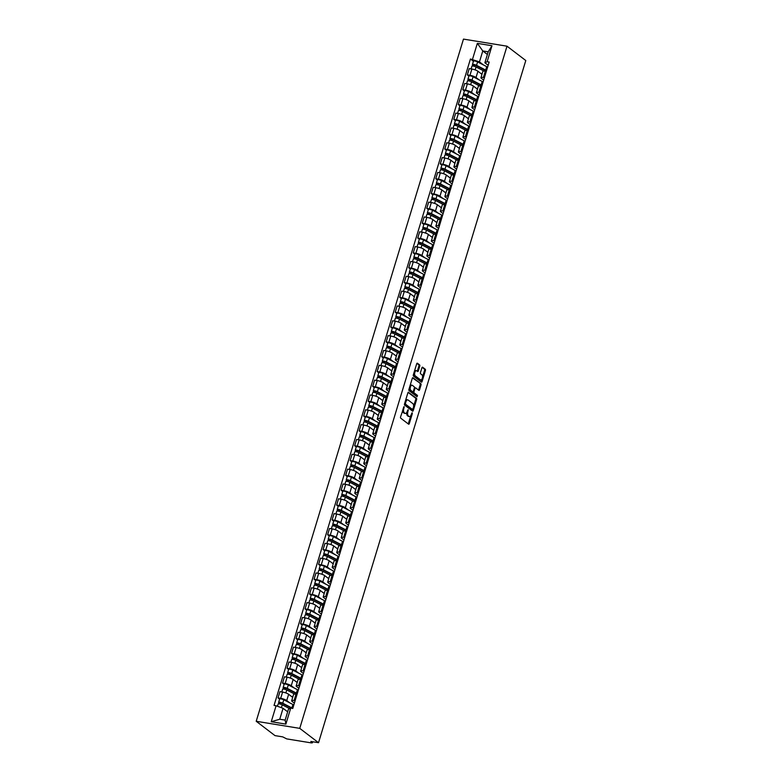 <?xml version="1.0" encoding="UTF-8"?>
<svg xmlns="http://www.w3.org/2000/svg" width="782" height="782" viewBox="0 0 782 782"><rect width="100%" height="100%" fill="white"/><g stroke="black" fill="none" stroke-linecap="round" stroke-linejoin="round"><path stroke-width="1.17" d="M404.079 406.562L400.57 416.894A0.997 0.499 99.2 0 0 400.716 418.165L408.585 424.167A0.997 0.499 99.2 0 0 408.703 424.225A0.997 0.499 99.2 0 0 409.309 423.57L412.319 413.649L412.124 412.72L411.312 414.47A3.206 1.603 99.2 0 1 409.406 416.562A3.206 1.603 99.2 0 1 409.006 416.386L408.351 415.887A3.206 1.603 99.2 0 1 407.862 411.831L408.145 409.66L407.256 411.361A3.206 1.603 99.2 0 1 405.34 413.453A3.206 1.603 99.2 0 1 404.949 413.287L404.294 412.779A3.206 1.603 99.2 0 1 403.795 408.732L404.079 406.562M419.768 366.181A0.997 0.499 99.2 0 0 419.611 364.92L417.412 363.229A0.997 0.499 99.2 0 0 417.285 363.18A0.997 0.499 99.2 0 0 416.689 363.835L413.336 374.842A0.997 0.499 99.2 0 0 413.492 376.113L421.361 382.115A0.997 0.499 99.2 0 0 421.478 382.173A0.997 0.499 99.2 0 0 422.075 381.518L425.428 370.502A0.997 0.499 99.2 0 0 425.271 369.241L422.603 367.198A0.997 0.499 99.2 0 0 422.485 367.149A0.997 0.499 99.2 0 0 421.889 367.804L420.452 372.515A0.997 0.499 99.2 0 0 420.608 373.786L421.928 374.793A2.678 1.339 99.2 0 1 422.427 377.843A2.678 1.339 99.2 0 1 420.745 379.935A2.678 1.339 99.2 0 1 420.413 379.788L415.232 375.829A2.678 1.339 99.2 0 1 414.734 372.779A2.678 1.339 99.2 0 1 416.425 370.697A2.678 1.339 99.2 0 1 416.747 370.834L417.617 371.499A0.997 0.499 99.2 0 0 417.735 371.548A0.997 0.499 99.2 0 0 418.331 370.903L419.768 366.181L418.898 366.044A0.997 0.499 99.2 0 0 418.741 364.774L416.914 363.376M507.01 46.187L525.787 60.527L318.528 742.704L299.75 728.365L507.01 46.187L463.472 39.1L256.213 721.278L274.99 735.618L282.703 736.869L286.711 738.892L311.353 742.9L312.419 742.812L312.448 741.717M408.585 392.261A0.997 0.499 99.2 0 0 408.468 392.202A0.997 0.499 99.2 0 0 407.872 392.857L404.519 403.874A0.997 0.499 99.2 0 0 404.675 405.144L412.544 411.146A0.997 0.499 99.2 0 0 412.661 411.205A0.997 0.499 99.2 0 0 413.258 410.55L416.611 399.534A0.997 0.499 99.2 0 0 416.454 398.263L408.331 392.222M408.927 389.358L412.28 378.351A0.997 0.499 99.2 0 1 412.876 377.696A0.997 0.499 99.2 0 1 412.994 377.745L420.863 383.747A0.997 0.499 99.2 0 1 421.019 385.018L419.582 389.729A0.997 0.499 99.2 0 1 418.986 390.384A0.997 0.499 99.2 0 1 418.859 390.335L415.672 387.892A0.997 0.499 99.2 0 0 415.555 387.843A0.997 0.499 99.2 0 0 414.949 388.498L414.001 391.626A0.997 0.499 99.2 0 0 414.157 392.887L417.48 395.428L417.08 396.728L409.084 390.629A0.997 0.499 99.2 0 1 408.927 389.358M318.528 742.704L310.825 741.453L312.204 742.499M299.75 728.365L256.213 721.278M294.384 703.155L292.136 701.444A4.692 1.046 16.9 0 1 291.657 700.731A4.692 1.046 16.9 0 1 294.091 700.525L295.127 700.701M292.673 697.368L288.646 694.289A4.692 1.046 -163.1 0 0 282.595 692.07L280.679 698.346A4.692 1.046 16.9 0 1 286.74 700.564L289.751 702.862M280.679 698.346L278.03 697.915L279.624 699.128M297.033 694.426L295.997 694.25A4.692 1.046 -163.1 0 0 293.563 694.455L291.657 700.731M282.595 692.07L279.936 691.64L278.03 697.915M298.89 688.326L296.642 686.606A4.692 1.046 16.9 0 1 296.163 685.892A4.692 1.046 16.9 0 1 298.597 685.697L299.633 685.863M284.13 684.299L282.537 683.077L285.195 683.507A4.692 1.046 16.9 0 1 291.246 685.726L294.257 688.023M301.539 679.587L300.503 679.421A4.692 1.046 -163.1 0 0 298.069 679.617L296.163 685.892M297.18 682.53L293.152 679.45A4.692 1.046 -163.1 0 0 287.102 677.232L284.443 676.801L282.537 683.077M303.396 673.488L301.148 671.767A4.692 1.046 16.9 0 1 300.669 671.064A4.692 1.046 16.9 0 1 303.103 670.858L304.139 671.034M288.636 669.46L287.043 668.248L289.702 668.678A4.692 1.046 16.9 0 1 295.752 670.897L298.763 673.194M306.045 664.749L305.009 664.583A4.692 1.046 -163.1 0 0 302.575 664.788L300.669 671.064M301.686 667.691L297.659 664.622A4.692 1.046 -163.1 0 0 291.608 662.403L288.949 661.973L287.043 668.248M307.903 658.649L305.654 656.939A4.692 1.046 16.9 0 1 305.175 656.225A4.692 1.046 16.9 0 1 307.609 656.03L308.646 656.196M293.142 654.622L291.549 653.41L294.208 653.84A4.692 1.046 16.9 0 1 300.259 656.059L303.269 658.356M310.562 649.92L309.525 649.754A4.692 1.046 -163.1 0 0 307.082 649.95L305.175 656.225M306.192 652.862L302.165 649.783A4.692 1.046 -163.1 0 0 296.114 647.564L293.455 647.134L291.549 653.41M312.409 643.821L310.161 642.1A4.692 1.046 16.9 0 1 309.682 641.396A4.692 1.046 16.9 0 1 312.126 641.191L313.162 641.357M297.649 639.793L296.055 638.581L298.714 639.011A4.692 1.046 16.9 0 1 304.765 641.22L307.776 643.527M315.068 635.082L314.032 634.916A4.692 1.046 -163.1 0 0 311.588 635.121L309.682 641.396M310.698 638.024L306.671 634.945A4.692 1.046 -163.1 0 0 300.62 632.736L297.962 632.306L296.055 638.581M316.915 628.982L314.667 627.272A4.692 1.046 16.9 0 1 314.188 626.558A4.692 1.046 16.9 0 1 316.632 626.362L317.668 626.529M302.155 624.955L300.562 623.743L303.221 624.173A4.692 1.046 16.9 0 1 309.271 626.392L312.282 628.689M319.574 620.253L318.538 620.087A4.692 1.046 -163.1 0 0 316.094 620.282L314.188 626.558M315.214 623.195L311.177 620.116A4.692 1.046 -163.1 0 0 305.127 617.897L302.468 617.467L300.562 623.743M321.422 614.153L319.173 612.433A4.692 1.046 16.9 0 1 318.694 611.729A4.692 1.046 16.9 0 1 321.138 611.524L322.174 611.69M306.661 610.126L305.068 608.914L307.727 609.344A4.692 1.046 16.9 0 1 313.778 611.553L316.788 613.86M324.08 605.415L323.044 605.248A4.692 1.046 -163.1 0 0 320.6 605.444L318.694 611.729M319.721 608.357L315.684 605.278A4.692 1.046 -163.1 0 0 309.633 603.069L306.974 602.629L305.068 608.914M325.928 599.315L323.68 597.604A4.692 1.046 16.9 0 1 323.201 596.891A4.692 1.046 16.9 0 1 325.644 596.695L326.68 596.862M311.168 595.288L309.574 594.076L312.233 594.506A4.692 1.046 16.9 0 1 318.284 596.725L321.294 599.022M328.587 590.586L327.55 590.41A4.692 1.046 -163.1 0 0 325.107 590.615L323.201 596.891M324.227 593.528L320.19 590.449A4.692 1.046 -163.1 0 0 314.139 588.23L311.48 587.8L309.574 594.076M330.434 584.486L328.196 582.766A4.692 1.046 16.9 0 1 327.707 582.052A4.692 1.046 16.9 0 1 330.151 581.857L331.187 582.023M315.674 580.459L314.081 579.237L316.739 579.677A4.692 1.046 16.9 0 1 322.79 581.886L325.801 584.193M333.093 575.748L332.057 575.581A4.692 1.046 -163.1 0 0 329.613 575.777L327.707 582.052M328.733 578.69L324.696 575.611A4.692 1.046 -163.1 0 0 318.645 573.402L315.987 572.962L314.081 579.237M334.94 569.648L332.702 567.937A4.692 1.046 16.9 0 1 332.213 567.224A4.692 1.046 16.9 0 1 334.657 567.018L335.693 567.194M320.18 565.621L318.587 564.409L321.246 564.839A4.692 1.046 16.9 0 1 327.296 567.058L330.317 569.355M337.599 560.919L336.563 560.743A4.692 1.046 -163.1 0 0 334.119 560.948L332.213 567.224M333.24 563.861L329.202 560.782A4.692 1.046 -163.1 0 0 323.152 558.563L320.493 558.133L318.587 564.409M339.456 554.819L337.208 553.099A4.692 1.046 16.9 0 1 336.719 552.385A4.692 1.046 16.9 0 1 339.163 552.19L340.199 552.356M324.686 550.792L323.093 549.57L325.752 550.01A4.692 1.046 16.9 0 1 331.803 552.219L334.823 554.526M342.105 546.08L341.069 545.914A4.692 1.046 -163.1 0 0 338.626 546.11L336.719 552.385M337.746 549.023L333.709 545.944A4.692 1.046 -163.1 0 0 327.658 543.734L325.009 543.294L323.093 549.57M343.963 539.981L341.714 538.27A4.692 1.046 16.9 0 1 341.226 537.557A4.692 1.046 16.9 0 1 343.669 537.351L344.706 537.527M329.193 535.953L327.609 534.741L330.258 535.171A4.692 1.046 16.9 0 1 336.309 537.39L339.329 539.688M346.612 531.252L345.576 531.076A4.692 1.046 -163.1 0 0 343.132 531.281L341.226 537.557M342.252 534.184L338.225 531.115A4.692 1.046 -163.1 0 0 332.164 528.896L329.515 528.466L327.609 534.741M348.469 525.142L346.221 523.432A4.692 1.046 16.9 0 1 345.732 522.718A4.692 1.046 16.9 0 1 348.176 522.523L349.212 522.689M333.699 521.115L332.115 519.903L334.764 520.333A4.692 1.046 16.9 0 1 340.825 522.552L343.836 524.849M351.118 516.413L350.082 516.247A4.692 1.046 -163.1 0 0 347.638 516.443L345.732 522.718M346.758 519.356L342.731 516.276A4.692 1.046 -163.1 0 0 336.671 514.057L334.022 513.627L332.115 519.903M352.975 510.314L350.727 508.593A4.692 1.046 16.9 0 1 350.238 507.889A4.692 1.046 16.9 0 1 352.682 507.684L353.718 507.85M338.205 506.286L336.622 505.074L339.271 505.504A4.692 1.046 16.9 0 1 345.331 507.723L348.342 510.02M355.624 501.575L354.588 501.409A4.692 1.046 -163.1 0 0 352.154 501.614L350.238 507.889M351.265 504.517L347.237 501.448A4.692 1.046 -163.1 0 0 341.177 499.229L338.528 498.799L336.622 505.074M357.482 495.475L355.233 493.765A4.692 1.046 16.9 0 1 354.754 493.051A4.692 1.046 16.9 0 1 357.188 492.856L358.224 493.022M342.712 491.448L341.128 490.236L343.777 490.666A4.692 1.046 16.9 0 1 349.837 492.885L352.848 495.182M360.131 486.746L359.094 486.58A4.692 1.046 -163.1 0 0 356.66 486.775L354.754 493.051M355.771 489.688L351.744 486.609A4.692 1.046 -163.1 0 0 345.683 484.39L343.034 483.96L341.128 490.236M361.988 480.647L359.74 478.926A4.692 1.046 16.9 0 1 359.261 478.222A4.692 1.046 16.9 0 1 361.695 478.017L362.731 478.183M347.228 476.619L345.634 475.407L348.283 475.837A4.692 1.046 16.9 0 1 354.344 478.046L357.354 480.353M364.637 471.908L363.601 471.742A4.692 1.046 -163.1 0 0 361.167 471.947L359.261 478.222M360.277 474.85L356.25 471.771A4.692 1.046 -163.1 0 0 350.199 469.562L347.54 469.132L345.634 475.407M366.494 465.808L364.246 464.097A4.692 1.046 16.9 0 1 363.767 463.384A4.692 1.046 16.9 0 1 366.201 463.188L367.237 463.355M351.734 461.781L350.14 460.569L352.799 460.999A4.692 1.046 16.9 0 1 358.85 463.218L361.861 465.515M369.143 457.079L368.107 456.913A4.692 1.046 -163.1 0 0 365.673 457.108L363.767 463.384M364.783 460.021L360.756 456.942A4.692 1.046 -163.1 0 0 354.705 454.723L352.047 454.293L350.14 460.569M371 450.979L368.752 449.259A4.692 1.046 16.9 0 1 368.273 448.545A4.692 1.046 16.9 0 1 370.707 448.35L371.743 448.516M356.24 446.952L354.647 445.73L357.306 446.17A4.692 1.046 16.9 0 1 363.356 448.379L366.367 450.686M373.649 442.241L372.613 442.074A4.692 1.046 -163.1 0 0 370.179 442.27L368.273 448.545M369.29 445.183L365.262 442.104A4.692 1.046 -163.1 0 0 359.212 439.895L356.553 439.455L354.647 445.73M375.507 436.141L373.258 434.43A4.692 1.046 16.9 0 1 372.779 433.717A4.692 1.046 16.9 0 1 375.213 433.511L376.25 433.687M360.746 432.114L359.153 430.902L361.812 431.332A4.692 1.046 16.9 0 1 367.863 433.551L370.873 435.848M378.165 427.412L377.129 427.236A4.692 1.046 -163.1 0 0 374.686 427.441L372.779 433.717M373.796 430.354L369.769 427.275A4.692 1.046 -163.1 0 0 363.718 425.056L361.059 424.626L359.153 430.902M380.013 421.312L377.765 419.592A4.692 1.046 16.9 0 1 377.286 418.878A4.692 1.046 16.9 0 1 379.729 418.683L380.766 418.849M365.253 417.285L363.659 416.063L366.318 416.503A4.692 1.046 16.9 0 1 372.369 418.712L375.38 421.019M382.672 412.573L381.636 412.407A4.692 1.046 -163.1 0 0 379.192 412.603L377.286 418.878M378.302 415.516L374.275 412.437A4.692 1.046 -163.1 0 0 368.224 410.227L365.565 409.788L363.659 416.063M384.519 406.474L382.271 404.763A4.692 1.046 16.9 0 1 381.792 404.05A4.692 1.046 16.9 0 1 384.236 403.844L385.272 404.02M369.759 402.447L368.166 401.234L370.824 401.665A4.692 1.046 16.9 0 1 376.875 403.883L379.886 406.181M387.178 397.745L386.142 397.569A4.692 1.046 -163.1 0 0 383.698 397.774L381.792 404.05M382.818 400.687L378.781 397.608A4.692 1.046 -163.1 0 0 372.731 395.389L370.072 394.959L368.166 401.234M389.025 391.645L386.777 389.925A4.692 1.046 16.9 0 1 386.298 389.211A4.692 1.046 16.9 0 1 388.742 389.016L389.778 389.182M374.265 387.618L372.672 386.396L375.331 386.836A4.692 1.046 16.9 0 1 381.381 389.045L384.392 391.352M391.684 382.906L390.648 382.74A4.692 1.046 -163.1 0 0 388.204 382.936L386.298 389.211M387.325 385.849L383.288 382.769A4.692 1.046 -163.1 0 0 377.237 380.551L374.578 380.12L372.672 386.396M393.532 376.807L391.283 375.096A4.692 1.046 16.9 0 1 390.805 374.382A4.692 1.046 16.9 0 1 393.248 374.177L394.284 374.353M378.771 372.779L377.178 371.567L379.837 371.997A4.692 1.046 16.9 0 1 385.888 374.216L388.898 376.513M396.191 368.078L395.154 367.902A4.692 1.046 -163.1 0 0 392.711 368.107L390.805 374.382M391.831 371.01L387.794 367.941A4.692 1.046 -163.1 0 0 381.743 365.722L379.084 365.292L377.178 371.567M398.038 361.968L395.8 360.258A4.692 1.046 16.9 0 1 395.311 359.544A4.692 1.046 16.9 0 1 397.755 359.349L398.791 359.515M383.278 357.941L381.684 356.729L384.343 357.159A4.692 1.046 16.9 0 1 390.394 359.378L393.405 361.675M400.697 353.239L399.661 353.073A4.692 1.046 -163.1 0 0 397.217 353.269L395.311 359.544M396.337 356.181L392.3 353.102A4.692 1.046 -163.1 0 0 386.249 350.883L383.591 350.453L381.684 356.729M402.544 347.14L400.306 345.419A4.692 1.046 16.9 0 1 399.817 344.715A4.692 1.046 16.9 0 1 402.261 344.51L403.297 344.676M387.784 343.112L386.191 341.9L388.85 342.33A4.692 1.046 16.9 0 1 394.9 344.549L397.921 346.846M405.203 338.401L404.167 338.235A4.692 1.046 -163.1 0 0 401.723 338.44L399.817 344.715M400.843 341.343L396.806 338.264A4.692 1.046 -163.1 0 0 390.756 336.055L388.097 335.625L386.191 341.9M407.051 332.301L404.812 330.591A4.692 1.046 16.9 0 1 404.323 329.877A4.692 1.046 16.9 0 1 406.767 329.681L407.803 329.848M392.29 328.274L390.697 327.062L393.356 327.492A4.692 1.046 16.9 0 1 399.407 329.711L402.427 332.008M409.709 323.572L408.673 323.406A4.692 1.046 -163.1 0 0 406.229 323.601L404.323 329.877M405.35 326.514L401.313 323.435A4.692 1.046 -163.1 0 0 395.262 321.216L392.613 320.786L390.697 327.062M411.567 317.472L409.318 315.752A4.692 1.046 16.9 0 1 408.83 315.048A4.692 1.046 16.9 0 1 411.273 314.843L412.31 315.009M396.797 313.445L395.213 312.233L397.862 312.663A4.692 1.046 16.9 0 1 403.913 314.872L406.933 317.179M414.216 308.734L413.179 308.567A4.692 1.046 -163.1 0 0 410.736 308.773L408.83 315.048M409.856 311.676L405.819 308.597A4.692 1.046 -163.1 0 0 399.768 306.388L397.119 305.958L395.213 312.233M416.073 302.634L413.825 300.923A4.692 1.046 16.9 0 1 413.336 300.21A4.692 1.046 16.9 0 1 415.78 300.014L416.816 300.18M401.303 298.607L399.719 297.395L402.368 297.825A4.692 1.046 16.9 0 1 408.419 300.044L411.44 302.341M418.722 293.905L417.686 293.739A4.692 1.046 -163.1 0 0 415.242 293.934L413.336 300.21M414.362 296.847L410.335 293.768A4.692 1.046 -163.1 0 0 404.274 291.549L401.625 291.119L399.719 297.395M420.579 287.805L418.331 286.085A4.692 1.046 16.9 0 1 417.842 285.371A4.692 1.046 16.9 0 1 420.286 285.176L421.322 285.342M405.809 283.778L404.226 282.556L406.875 282.996A4.692 1.046 16.9 0 1 412.935 285.205L415.946 287.512M423.228 279.066L422.192 278.9A4.692 1.046 -163.1 0 0 419.758 279.096L417.842 285.371M418.869 282.009L414.841 278.93A4.692 1.046 -163.1 0 0 408.781 276.72L406.132 276.281L404.226 282.556M425.085 272.967L422.837 271.256A4.692 1.046 16.9 0 1 422.358 270.543A4.692 1.046 16.9 0 1 424.792 270.337L425.828 270.513M410.315 268.94L408.732 267.727L411.381 268.158A4.692 1.046 16.9 0 1 417.441 270.377L420.452 272.674M427.734 264.238L426.698 264.062A4.692 1.046 -163.1 0 0 424.264 264.267L422.358 270.543M423.375 267.18L419.348 264.101A4.692 1.046 -163.1 0 0 413.287 261.882L410.638 261.452L408.732 267.727M429.592 258.138L427.343 256.418A4.692 1.046 16.9 0 1 426.864 255.704A4.692 1.046 16.9 0 1 429.298 255.509L430.335 255.675M414.831 254.111L413.238 252.889L415.887 253.329A4.692 1.046 16.9 0 1 421.948 255.538L424.958 257.845M432.241 249.399L431.205 249.233A4.692 1.046 -163.1 0 0 428.771 249.429L426.864 255.704M427.881 252.342L423.854 249.263A4.692 1.046 -163.1 0 0 417.803 247.053L415.144 246.613L413.238 252.889M434.098 243.3L431.85 241.589A4.692 1.046 16.9 0 1 431.371 240.876A4.692 1.046 16.9 0 1 433.805 240.67L434.841 240.846M419.338 239.272L417.744 238.06L420.403 238.49A4.692 1.046 16.9 0 1 426.454 240.709L429.465 243.007M436.747 234.571L435.711 234.395A4.692 1.046 -163.1 0 0 433.277 234.6L431.371 240.876M432.387 237.513L428.36 234.434A4.692 1.046 -163.1 0 0 422.309 232.215L419.651 231.785L417.744 238.06M438.604 228.471L436.356 226.751A4.692 1.046 16.9 0 1 435.877 226.037A4.692 1.046 16.9 0 1 438.311 225.842L439.347 226.008M423.844 224.444L422.251 223.222L424.909 223.662A4.692 1.046 16.9 0 1 430.96 225.871L433.971 228.168M441.253 219.732L440.217 219.566A4.692 1.046 -163.1 0 0 437.783 219.762L435.877 226.037M436.894 222.675L432.866 219.595A4.692 1.046 -163.1 0 0 426.816 217.376L424.157 216.946L422.251 223.222M443.111 213.633L440.862 211.922A4.692 1.046 16.9 0 1 440.383 211.208A4.692 1.046 16.9 0 1 442.817 211.003L443.853 211.179M428.35 209.605L426.757 208.393L429.416 208.823A4.692 1.046 16.9 0 1 435.466 211.042L438.477 213.339M445.76 204.904L444.733 204.728A4.692 1.046 -163.1 0 0 442.289 204.933L440.383 211.208M441.4 207.836L437.373 204.767A4.692 1.046 -163.1 0 0 431.322 202.548L428.663 202.118L426.757 208.393M447.617 198.794L445.369 197.084A4.692 1.046 16.9 0 1 444.89 196.37A4.692 1.046 16.9 0 1 447.333 196.174L448.36 196.341M432.857 194.767L431.263 193.555L433.922 193.985A4.692 1.046 16.9 0 1 439.973 196.204L442.983 198.501M450.276 190.065L449.239 189.899A4.692 1.046 -163.1 0 0 446.796 190.094L444.89 196.37M445.906 193.007L441.879 189.928A4.692 1.046 -163.1 0 0 435.828 187.709L433.169 187.279L431.263 193.555M452.123 183.965L449.875 182.245A4.692 1.046 16.9 0 1 449.396 181.541A4.692 1.046 16.9 0 1 451.84 181.336L452.876 181.502M437.363 179.938L435.77 178.726L438.428 179.156A4.692 1.046 16.9 0 1 444.479 181.375L447.49 183.672M454.782 175.227L453.746 175.06A4.692 1.046 -163.1 0 0 451.302 175.266L449.396 181.541M450.422 178.169L446.385 175.09A4.692 1.046 -163.1 0 0 440.334 172.881L437.676 172.451L435.77 178.726M456.629 169.127L454.381 167.416A4.692 1.046 16.9 0 1 453.902 166.703A4.692 1.046 16.9 0 1 456.346 166.507L457.382 166.674M441.869 165.1L440.276 163.888L442.935 164.318A4.692 1.046 16.9 0 1 448.985 166.537L451.996 168.834M459.288 160.398L458.252 160.232A4.692 1.046 -163.1 0 0 455.808 160.427L453.902 166.703M454.928 163.34L450.891 160.261A4.692 1.046 -163.1 0 0 444.841 158.042L442.182 157.612L440.276 163.888M461.136 154.298L458.887 152.578A4.692 1.046 16.9 0 1 458.408 151.874A4.692 1.046 16.9 0 1 460.852 151.669L461.888 151.835M446.375 150.271L444.782 149.059L447.441 149.489A4.692 1.046 16.9 0 1 453.492 151.698L456.502 154.005M463.794 145.56L462.758 145.393A4.692 1.046 -163.1 0 0 460.315 145.599L458.408 151.874M459.435 148.502L455.398 145.423A4.692 1.046 -163.1 0 0 449.347 143.214L446.688 142.783L444.782 149.059M465.642 139.46L463.403 137.749A4.692 1.046 16.9 0 1 462.915 137.036A4.692 1.046 16.9 0 1 465.358 136.84L466.395 137.006M450.882 135.433L449.288 134.221L451.947 134.651A4.692 1.046 16.9 0 1 457.998 136.87L461.009 139.167M468.301 130.731L467.265 130.565A4.692 1.046 -163.1 0 0 464.821 130.76L462.915 137.036M463.941 133.673L459.904 130.594A4.692 1.046 -163.1 0 0 453.853 128.375L451.194 127.945L449.288 134.221M470.148 124.631L467.91 122.911A4.692 1.046 16.9 0 1 467.421 122.197A4.692 1.046 16.9 0 1 469.865 122.002L470.901 122.168M455.388 120.604L453.795 119.382L456.453 119.822A4.692 1.046 16.9 0 1 462.504 122.031L465.525 124.338M472.807 115.892L471.771 115.726A4.692 1.046 -163.1 0 0 469.327 115.922L467.421 122.197M468.447 118.835L464.41 115.756A4.692 1.046 -163.1 0 0 458.36 113.546L455.701 113.107L453.795 119.382M474.654 109.793L472.416 108.082A4.692 1.046 16.9 0 1 471.927 107.369A4.692 1.046 16.9 0 1 474.371 107.163L475.407 107.339M459.894 105.766L458.301 104.553L460.96 104.984A4.692 1.046 16.9 0 1 467.01 107.202L470.031 109.5M477.313 101.064L476.277 100.888A4.692 1.046 -163.1 0 0 473.833 101.093L471.927 107.369M472.954 104.006L468.917 100.927A4.692 1.046 -163.1 0 0 462.866 98.708L460.207 98.278L458.301 104.553M479.171 94.964L476.922 93.244A4.692 1.046 16.9 0 1 476.433 92.53A4.692 1.046 16.9 0 1 478.877 92.335L479.913 92.501M464.4 90.937L462.807 89.715L465.466 90.155A4.692 1.046 16.9 0 1 471.517 92.364L474.537 94.671M481.82 86.225L480.783 86.059A4.692 1.046 -163.1 0 0 478.34 86.255L476.433 92.53M477.46 89.168L473.423 86.088A4.692 1.046 -163.1 0 0 467.372 83.879L464.723 83.439L462.807 89.715M483.677 80.126L481.429 78.415A4.692 1.046 16.9 0 1 480.94 77.701A4.692 1.046 16.9 0 1 483.384 77.496L484.42 77.672M468.907 76.098L467.323 74.886L469.972 75.316A4.692 1.046 16.9 0 1 476.023 77.535L479.043 79.832M486.326 71.397L485.29 71.221A4.692 1.046 -163.1 0 0 482.846 71.426L480.94 77.701M481.966 74.339L477.939 71.26A4.692 1.046 -163.1 0 0 471.878 69.041L469.229 68.611L467.323 74.886M287.668 711.816L283.064 708.306L279.751 719.235L285.147 720.114L288.47 709.186L290.718 708.13L292.771 708.463L489.17 62.042L487.118 61.71L484.869 62.765L488.183 51.827L482.787 50.947L479.464 61.886L483.55 64.994M290.718 708.13L285.87 724.112L271.237 721.727L276.095 705.755L283.064 708.306M479.464 61.886L470.441 58.992L274.052 705.423L276.095 705.755M472.494 59.334L477.343 43.352L491.976 45.737L487.118 61.71M487.391 54.457L482.787 50.947L477.343 43.352M488.183 65.297L484.869 62.765M473.413 61.27L470.441 58.992M285.87 724.112L285.147 720.114M271.237 721.727L279.751 719.235M488.183 51.827L491.976 45.737M402.681 409.944A3.206 1.603 99.2 0 0 403.424 412.642L404.294 412.779M405.34 413.453L404.47 413.316A3.206 1.603 99.2 0 1 404.079 413.14L403.424 412.642M406.826 412.378A3.206 1.603 99.2 0 0 407.481 415.741L408.351 415.887M409.406 416.562L408.536 416.415A3.206 1.603 99.2 0 1 408.136 416.239L407.481 415.741M408.204 423.883A0.997 0.499 99.2 0 0 408.429 423.424L410.804 415.623M413.619 406.337L415.731 399.387A0.997 0.499 99.2 0 0 415.584 398.126L408.096 392.408M412.163 410.863A0.997 0.499 99.2 0 0 412.388 410.403L412.671 409.485M405.447 403.317L405.555 404.206L412.456 409.475L413.375 407.696A3.206 1.603 99.2 0 0 412.876 403.649L408.165 400.042A3.206 1.603 99.2 0 0 407.764 399.866A3.206 1.603 99.2 0 0 405.858 401.958L405.447 403.317L404.724 403.199M404.538 403.805L405.555 404.206M411.762 409.357L404.685 404.059M407.764 399.866L406.894 399.729A3.206 1.603 99.2 0 0 405.496 400.658M412.505 377.892L420.863 383.747M418.487 390.042A0.997 0.499 99.2 0 0 418.712 389.592L420.149 384.881A0.997 0.499 99.2 0 0 419.993 383.61M415.418 387.852L414.802 387.755A0.997 0.499 99.2 0 0 414.685 387.696A0.997 0.499 99.2 0 0 414.392 387.804M413.082 391.704A0.997 0.499 99.2 0 0 413.287 392.75L417.48 395.428M416.62 396.386L416.611 395.281M412.368 385.37A2.678 1.339 99.2 0 0 412.036 385.223A2.678 1.339 99.2 0 0 410.345 387.305A2.678 1.339 99.2 0 0 410.843 390.365L412.671 391.753A0.997 0.499 99.2 0 0 412.798 391.811A0.997 0.499 99.2 0 0 413.395 391.156L414.343 388.028A0.997 0.499 99.2 0 0 414.186 386.758L412.368 385.37M411.488 385.223A2.678 1.339 99.2 0 0 411.166 385.086A2.678 1.339 99.2 0 0 409.993 385.868M409.357 387.96A2.678 1.339 99.2 0 0 409.973 390.218L410.843 390.365M412.055 391.655A0.997 0.499 99.2 0 1 411.918 391.665A0.997 0.499 99.2 0 1 411.801 391.616L409.973 390.218M417.236 371.215A0.997 0.499 99.2 0 0 417.461 370.756L418.898 366.044M415.877 370.697A2.678 1.339 99.2 0 0 415.555 370.551A2.678 1.339 99.2 0 0 414.431 371.255M413.737 373.542A2.678 1.339 99.2 0 0 414.362 375.692L415.232 375.829M420.745 379.935L419.866 379.788A2.678 1.339 99.2 0 1 419.543 379.641L414.362 375.692M422.554 376.934L424.558 370.365A0.997 0.499 99.2 0 0 424.401 369.094L422.114 367.345M420.98 381.831A0.997 0.499 99.2 0 0 421.205 381.372L421.86 379.231M291.686 708.287A4.79 1.075 -163.1 0 0 291.012 707.906L281.872 703.174L278.891 702.793A2.551 0.567 -163.1 0 1 278.627 702.402L279.663 698.981A2.551 0.567 -163.1 0 1 281.217 698.913A2.551 0.567 -163.1 0 1 283.778 699.773L292.927 704.504A6.119 1.369 -163.1 0 1 293.817 705.022M292.771 708.443A6.119 1.369 -163.1 0 0 291.882 707.925L282.742 703.194A2.551 0.567 -163.1 0 0 280.171 702.334A2.551 0.567 -163.1 0 0 278.627 702.402M279.721 703.956L280.103 702.705M289.643 708.639L282.253 704.817A2.551 0.567 -163.1 0 0 279.682 703.956A2.551 0.567 -163.1 0 0 278.128 704.025L277.454 706.254M287.727 711.61L286.701 711.082M278.568 703.849L278.891 702.793M296.935 694.406A4.79 1.075 -163.1 0 0 296.945 694.367A4.79 1.075 -163.1 0 0 295.518 693.067L286.378 688.336L283.397 687.955A2.551 0.567 -163.1 0 1 283.133 687.573L284.169 684.152A2.551 0.567 -163.1 0 1 285.723 684.074A2.551 0.567 -163.1 0 1 288.294 684.934L297.434 689.675A6.119 1.369 -163.1 0 1 298.323 690.183M297.287 693.614A6.119 1.369 -163.1 0 0 296.398 693.096L287.248 688.365A2.551 0.567 -163.1 0 0 284.677 687.505A2.551 0.567 -163.1 0 0 283.133 687.573M296.319 693.546L296.095 694.269M284.228 689.128L284.609 687.877M294.765 694.123L286.759 689.978A2.551 0.567 -163.1 0 0 284.189 689.118A2.551 0.567 -163.1 0 0 282.644 689.186L281.803 691.943M292.771 697.055L291.207 696.244M283.074 689.01L283.397 687.955M301.441 679.568A4.79 1.075 -163.1 0 0 301.451 679.529A4.79 1.075 -163.1 0 0 300.024 678.238L290.884 673.498L287.903 673.126A2.551 0.567 -163.1 0 1 287.639 672.735L288.675 669.314A2.551 0.567 -163.1 0 1 290.23 669.245A2.551 0.567 -163.1 0 1 292.8 670.106L301.94 674.837A6.119 1.369 -163.1 0 1 302.829 675.355M301.793 678.776A6.119 1.369 -163.1 0 0 300.904 678.258L291.754 673.527A2.551 0.567 -163.1 0 0 289.184 672.667A2.551 0.567 -163.1 0 0 287.639 672.735M300.826 678.708L300.611 679.431M288.734 674.289L289.115 673.038M299.271 679.294L291.266 675.149A2.551 0.567 -163.1 0 0 288.695 674.289A2.551 0.567 -163.1 0 0 287.15 674.358L286.31 677.104M297.277 682.217L295.713 681.405M287.58 674.182L287.903 673.126M305.948 664.739A4.79 1.075 -163.1 0 0 305.958 664.7A4.79 1.075 -163.1 0 0 304.53 663.4L295.391 658.669L292.409 658.288A2.551 0.567 -163.1 0 1 292.145 657.906L293.182 654.475A2.551 0.567 -163.1 0 1 294.736 654.407A2.551 0.567 -163.1 0 1 297.307 655.267L306.446 660.008A6.119 1.369 -163.1 0 1 307.336 660.516M306.3 663.938A6.119 1.369 -163.1 0 0 305.41 663.429L296.261 658.698A2.551 0.567 -163.1 0 0 293.69 657.838A2.551 0.567 -163.1 0 0 292.145 657.906M305.332 663.879L305.117 664.602M293.24 659.461L293.621 658.2M303.778 664.456L295.772 660.311A2.551 0.567 -163.1 0 0 293.201 659.451A2.551 0.567 -163.1 0 0 291.657 659.519L290.816 662.276M301.784 667.388L300.22 666.577M292.087 659.343L292.409 658.288M310.454 649.901A4.79 1.075 -163.1 0 0 310.464 649.862A4.79 1.075 -163.1 0 0 309.037 648.571L299.897 643.83L296.916 643.459A2.551 0.567 -163.1 0 1 296.652 643.068L297.688 639.647A2.551 0.567 -163.1 0 1 299.242 639.578A2.551 0.567 -163.1 0 1 301.813 640.438L310.953 645.17A6.119 1.369 -163.1 0 1 311.842 645.688M310.806 649.109A6.119 1.369 -163.1 0 0 309.916 648.591L300.767 643.86A2.551 0.567 -163.1 0 0 298.196 643A2.551 0.567 -163.1 0 0 296.652 643.068M309.838 649.04L309.623 649.764M297.747 644.622L298.128 643.371M308.294 649.627L300.278 645.473A2.551 0.567 -163.1 0 0 297.707 644.612A2.551 0.567 -163.1 0 0 296.163 644.681L295.322 647.437M306.29 652.55L304.726 651.738M296.593 644.515L296.916 643.459M314.96 635.072A4.79 1.075 -163.1 0 0 314.97 635.033A4.79 1.075 -163.1 0 0 313.543 633.733L304.403 629.002L301.422 628.62A2.551 0.567 -163.1 0 1 301.158 628.239L302.194 624.808A2.551 0.567 -163.1 0 1 303.748 624.74A2.551 0.567 -163.1 0 1 306.319 625.6L315.459 630.331A6.119 1.369 -163.1 0 1 316.348 630.849M315.312 634.27A6.119 1.369 -163.1 0 0 314.423 633.762L305.273 629.031A2.551 0.567 -163.1 0 0 302.702 628.171A2.551 0.567 -163.1 0 0 301.158 628.239M314.344 634.202L314.129 634.935M302.253 629.793L302.634 628.533M312.8 634.788L304.785 630.644A2.551 0.567 -163.1 0 0 302.214 629.784A2.551 0.567 -163.1 0 0 300.669 629.852L299.829 632.609M310.796 637.711L309.232 636.91M301.099 629.676L301.422 628.62M319.467 620.234A4.79 1.075 -163.1 0 0 319.476 620.194A4.79 1.075 -163.1 0 0 318.049 618.894L308.91 614.163L305.928 613.792A2.551 0.567 -163.1 0 1 305.664 613.401L306.7 609.98A2.551 0.567 -163.1 0 1 308.255 609.911A2.551 0.567 -163.1 0 1 310.825 610.771L319.965 615.502A6.119 1.369 -163.1 0 1 320.855 616.021M319.818 619.442A6.119 1.369 -163.1 0 0 318.929 618.924L309.78 614.193A2.551 0.567 -163.1 0 0 307.218 613.332A2.551 0.567 -163.1 0 0 305.664 613.401M318.851 619.373L318.636 620.097M306.759 614.955L307.14 613.704M317.306 619.95L309.291 615.805A2.551 0.567 -163.1 0 0 306.72 614.945A2.551 0.567 -163.1 0 0 305.175 615.014L304.335 617.77M315.302 622.883L313.748 622.071M305.606 614.838L305.928 613.792M323.973 605.405A4.79 1.075 -163.1 0 0 323.992 605.366A4.79 1.075 -163.1 0 0 322.565 604.066L313.416 599.335L310.434 598.953A2.551 0.567 -163.1 0 1 310.171 598.562L311.216 595.141A2.551 0.567 -163.1 0 1 312.761 595.073A2.551 0.567 -163.1 0 1 315.332 595.933L324.471 600.664A6.119 1.369 -163.1 0 1 325.361 601.182M324.325 604.603A6.119 1.369 -163.1 0 0 323.435 604.095L314.296 599.354A2.551 0.567 -163.1 0 0 311.725 598.494A2.551 0.567 -163.1 0 0 310.171 598.562M323.357 604.535L323.142 605.268M311.265 600.126L311.647 598.865M321.813 605.121L313.797 600.977A2.551 0.567 -163.1 0 0 311.226 600.117A2.551 0.567 -163.1 0 0 309.682 600.185L308.841 602.942M319.809 608.044L318.254 607.243M310.112 600.009L310.434 598.953M328.479 590.566A4.79 1.075 -163.1 0 0 328.499 590.527A4.79 1.075 -163.1 0 0 327.072 589.227L317.922 584.496L314.941 584.115A2.551 0.567 -163.1 0 1 314.677 583.734L315.723 580.312A2.551 0.567 -163.1 0 1 317.267 580.244A2.551 0.567 -163.1 0 1 319.838 581.104L328.978 585.835A6.119 1.369 -163.1 0 1 329.867 586.353M328.831 589.775A6.119 1.369 -163.1 0 0 327.941 589.257L318.802 584.525A2.551 0.567 -163.1 0 0 316.231 583.665A2.551 0.567 -163.1 0 0 314.677 583.734M327.873 589.706L327.648 590.43M315.772 585.288L316.153 584.037M326.319 590.283L318.303 586.138A2.551 0.567 -163.1 0 0 315.733 585.278A2.551 0.567 -163.1 0 0 314.188 585.347L313.347 588.103M324.315 593.215L322.761 592.404M314.618 585.171L314.941 584.115M332.985 575.728A4.79 1.075 -163.1 0 0 333.005 575.699A4.79 1.075 -163.1 0 0 331.578 574.399L322.428 569.667L319.447 569.286A2.551 0.567 -163.1 0 1 319.183 568.895L320.229 565.474A2.551 0.567 -163.1 0 1 321.773 565.406A2.551 0.567 -163.1 0 1 324.344 566.266L333.484 570.997A6.119 1.369 -163.1 0 1 334.373 571.515M333.337 574.936A6.119 1.369 -163.1 0 0 332.448 574.418L323.308 569.687A2.551 0.567 -163.1 0 0 320.737 568.827A2.551 0.567 -163.1 0 0 319.183 568.895M332.379 574.868L332.155 575.601M320.278 570.449L320.659 569.198M330.825 575.454L322.81 571.31A2.551 0.567 -163.1 0 0 320.249 570.449A2.551 0.567 -163.1 0 0 318.694 570.518L317.854 573.265M328.821 578.377L327.267 577.575M319.124 570.342L319.447 569.286M337.492 560.899A4.79 1.075 -163.1 0 0 337.511 560.86A4.79 1.075 -163.1 0 0 336.084 559.56L326.935 554.829L323.953 554.448A2.551 0.567 -163.1 0 1 323.689 554.067L324.735 550.645A2.551 0.567 -163.1 0 1 326.28 550.577A2.551 0.567 -163.1 0 1 328.851 551.437L338 556.168A6.119 1.369 -163.1 0 1 338.889 556.676M337.844 560.108A6.119 1.369 -163.1 0 0 336.954 559.589L327.814 554.858A2.551 0.567 -163.1 0 0 325.244 553.998A2.551 0.567 -163.1 0 0 323.689 554.067M336.886 560.039L336.661 560.762M324.784 555.621L325.165 554.37M335.331 560.616L327.326 556.471A2.551 0.567 -163.1 0 0 324.755 555.611A2.551 0.567 -163.1 0 0 323.201 555.679L322.37 558.436M333.327 563.548L331.773 562.737M323.631 555.503L323.953 554.448M341.998 546.061A4.79 1.075 -163.1 0 0 342.017 546.032A4.79 1.075 -163.1 0 0 340.59 544.731L331.441 540L328.46 539.619A2.551 0.567 -163.1 0 1 328.196 539.228L329.242 535.807A2.551 0.567 -163.1 0 1 330.786 535.738A2.551 0.567 -163.1 0 1 333.357 536.599L342.506 541.33A6.119 1.369 -163.1 0 1 343.396 541.848M342.35 545.269A6.119 1.369 -163.1 0 0 341.46 544.751L332.321 540.02A2.551 0.567 -163.1 0 0 329.75 539.16A2.551 0.567 -163.1 0 0 328.196 539.228M341.392 545.201L341.167 545.924M329.29 540.782L329.672 539.531M339.838 545.787L331.832 541.643A2.551 0.567 -163.1 0 0 329.261 540.782A2.551 0.567 -163.1 0 0 327.707 540.851L326.876 543.598M337.844 548.71L336.28 547.908M328.137 540.675L328.46 539.619M346.504 531.232A4.79 1.075 -163.1 0 0 346.524 531.193A4.79 1.075 -163.1 0 0 345.097 529.893L335.957 525.162L332.966 524.781A2.551 0.567 -163.1 0 1 332.702 524.399L333.748 520.978A2.551 0.567 -163.1 0 1 335.292 520.9A2.551 0.567 -163.1 0 1 337.863 521.76L347.012 526.501A6.119 1.369 -163.1 0 1 347.902 527.009M346.856 530.44A6.119 1.369 -163.1 0 0 345.967 529.922L336.827 525.191A2.551 0.567 -163.1 0 0 334.256 524.331A2.551 0.567 -163.1 0 0 332.702 524.399M345.898 530.372L345.673 531.095M333.806 525.954L334.188 524.702M344.344 530.949L336.338 526.804A2.551 0.567 -163.1 0 0 333.767 525.944A2.551 0.567 -163.1 0 0 332.213 526.012L331.382 528.769M342.35 533.881L340.786 533.07M332.653 525.836L332.966 524.781M351.01 516.394A4.79 1.075 -163.1 0 0 351.03 516.355A4.79 1.075 -163.1 0 0 349.603 515.064L340.463 510.323L337.472 509.952A2.551 0.567 -163.1 0 1 337.218 509.561L338.254 506.14A2.551 0.567 -163.1 0 1 339.799 506.071A2.551 0.567 -163.1 0 1 342.369 506.932L351.519 511.663A6.119 1.369 -163.1 0 1 352.408 512.181M351.362 515.602A6.119 1.369 -163.1 0 0 350.473 515.084L341.333 510.353A2.551 0.567 -163.1 0 0 338.762 509.493A2.551 0.567 -163.1 0 0 337.218 509.561M350.404 515.534L350.18 516.257M338.313 511.115L338.694 509.864M348.85 516.12L340.844 511.975A2.551 0.567 -163.1 0 0 338.274 511.115A2.551 0.567 -163.1 0 0 336.719 511.184L335.889 513.93M346.856 519.043L345.292 518.231M337.159 511.008L337.472 509.952M355.527 501.565A4.79 1.075 -163.1 0 0 355.536 501.526A4.79 1.075 -163.1 0 0 354.109 500.226L344.97 495.495L341.978 495.114A2.551 0.567 -163.1 0 1 341.724 494.732L342.76 491.301A2.551 0.567 -163.1 0 1 344.305 491.233A2.551 0.567 -163.1 0 1 346.876 492.093L356.025 496.834A6.119 1.369 -163.1 0 1 356.915 497.342M355.869 500.763A6.119 1.369 -163.1 0 0 354.979 500.255L345.84 495.524A2.551 0.567 -163.1 0 0 343.269 494.664A2.551 0.567 -163.1 0 0 341.724 494.732M354.911 500.705L354.686 501.428M342.819 496.287L343.2 495.026M353.356 501.282L345.351 497.137A2.551 0.567 -163.1 0 0 342.78 496.277A2.551 0.567 -163.1 0 0 341.226 496.345L340.395 499.102M351.362 504.214L349.798 503.403M341.666 496.169L341.978 495.114M360.033 486.727A4.79 1.075 -163.1 0 0 360.043 486.687A4.79 1.075 -163.1 0 0 358.615 485.387L349.476 480.656L346.494 480.285A2.551 0.567 -163.1 0 1 346.231 479.894L347.267 476.473A2.551 0.567 -163.1 0 1 348.821 476.404A2.551 0.567 -163.1 0 1 351.382 477.264L360.531 481.995A6.119 1.369 -163.1 0 1 361.421 482.514M360.375 485.935A6.119 1.369 -163.1 0 0 359.485 485.417L350.346 480.686A2.551 0.567 -163.1 0 0 347.775 479.825A2.551 0.567 -163.1 0 0 346.231 479.894M359.417 485.866L359.192 486.59M347.325 481.448L347.707 480.197M357.863 486.453L349.857 482.298A2.551 0.567 -163.1 0 0 347.286 481.438A2.551 0.567 -163.1 0 0 345.732 481.507L344.901 484.263M355.869 489.376L354.305 488.564M346.172 481.341L346.494 480.285M364.539 471.898A4.79 1.075 -163.1 0 0 364.549 471.859A4.79 1.075 -163.1 0 0 363.122 470.559L353.982 465.828L351.001 465.446A2.551 0.567 -163.1 0 1 350.737 465.065L351.773 461.634A2.551 0.567 -163.1 0 1 353.327 461.566A2.551 0.567 -163.1 0 1 355.898 462.426L365.038 467.157A6.119 1.369 -163.1 0 1 365.927 467.675M364.891 471.096A6.119 1.369 -163.1 0 0 364.001 470.588L354.852 465.847A2.551 0.567 -163.1 0 0 352.281 464.987A2.551 0.567 -163.1 0 0 350.737 465.065M363.923 471.028L363.698 471.761M351.832 466.619L352.213 465.358M362.369 471.614L354.363 467.47A2.551 0.567 -163.1 0 0 351.792 466.61A2.551 0.567 -163.1 0 0 350.238 466.678L349.407 469.435M360.375 474.537L358.811 473.736M350.678 466.502L351.001 465.446M369.045 457.059A4.79 1.075 -163.1 0 0 369.055 457.02A4.79 1.075 -163.1 0 0 367.628 455.72L358.488 450.989L355.507 450.618A2.551 0.567 -163.1 0 1 355.243 450.227L356.279 446.805A2.551 0.567 -163.1 0 1 357.833 446.737A2.551 0.567 -163.1 0 1 360.404 447.597L369.544 452.328A6.119 1.369 -163.1 0 1 370.433 452.846M369.397 456.268A6.119 1.369 -163.1 0 0 368.508 455.75L359.358 451.019A2.551 0.567 -163.1 0 0 356.788 450.158A2.551 0.567 -163.1 0 0 355.243 450.227M368.43 456.199L368.214 456.923M356.338 451.781L356.719 450.53M366.875 456.776L358.87 452.631A2.551 0.567 -163.1 0 0 356.299 451.771A2.551 0.567 -163.1 0 0 354.754 451.84L353.914 454.596M364.881 459.708L363.317 458.897M355.184 451.664L355.507 450.618M373.552 442.231A4.79 1.075 -163.1 0 0 373.561 442.192A4.79 1.075 -163.1 0 0 372.134 440.892L362.995 436.161L360.013 435.779A2.551 0.567 -163.1 0 1 359.749 435.388L360.785 431.967A2.551 0.567 -163.1 0 1 362.34 431.899A2.551 0.567 -163.1 0 1 364.911 432.759L374.05 437.49A6.119 1.369 -163.1 0 1 374.94 438.008M373.904 441.429A6.119 1.369 -163.1 0 0 373.014 440.921L363.865 436.18A2.551 0.567 -163.1 0 0 361.294 435.32A2.551 0.567 -163.1 0 0 359.749 435.388M372.936 441.361L372.721 442.094M360.844 436.952L361.225 435.691M371.382 441.947L363.376 437.803A2.551 0.567 -163.1 0 0 360.805 436.942A2.551 0.567 -163.1 0 0 359.261 437.011L358.42 439.767M369.387 444.87L367.823 444.068M359.691 436.835L360.013 435.779M378.058 427.392A4.79 1.075 -163.1 0 0 378.068 427.353A4.79 1.075 -163.1 0 0 376.641 426.053L367.501 421.322L364.52 420.941A2.551 0.567 -163.1 0 1 364.256 420.56L365.292 417.138A2.551 0.567 -163.1 0 1 366.846 417.07A2.551 0.567 -163.1 0 1 369.417 417.93L378.556 422.661A6.119 1.369 -163.1 0 1 379.446 423.179M378.41 426.601A6.119 1.369 -163.1 0 0 377.52 426.082L368.371 421.351A2.551 0.567 -163.1 0 0 365.8 420.491A2.551 0.567 -163.1 0 0 364.256 420.56M377.442 426.532L377.227 427.255M365.35 422.114L365.732 420.863M375.898 427.109L367.882 422.964A2.551 0.567 -163.1 0 0 365.311 422.104A2.551 0.567 -163.1 0 0 363.767 422.172L362.926 424.929M373.894 430.041L372.33 429.23M364.197 421.997L364.52 420.941M382.564 412.554A4.79 1.075 -163.1 0 0 382.574 412.525A4.79 1.075 -163.1 0 0 381.147 411.224L372.007 406.493L369.026 406.112A2.551 0.567 -163.1 0 1 368.762 405.721L369.798 402.3A2.551 0.567 -163.1 0 1 371.352 402.231A2.551 0.567 -163.1 0 1 373.923 403.092L383.063 407.823A6.119 1.369 -163.1 0 1 383.952 408.341M382.916 411.762A6.119 1.369 -163.1 0 0 382.027 411.244L372.877 406.513A2.551 0.567 -163.1 0 0 370.306 405.653A2.551 0.567 -163.1 0 0 368.762 405.721M381.948 411.694L381.733 412.427M369.857 407.275L370.238 406.024M380.404 412.28L372.388 408.136A2.551 0.567 -163.1 0 0 369.818 407.275A2.551 0.567 -163.1 0 0 368.273 407.344L367.432 410.091M378.4 415.203L376.836 414.401M368.703 407.168L369.026 406.112M387.07 397.725A4.79 1.075 -163.1 0 0 387.08 397.686A4.79 1.075 -163.1 0 0 385.653 396.386L376.513 391.655L373.532 391.274A2.551 0.567 -163.1 0 1 373.268 390.892L374.304 387.471A2.551 0.567 -163.1 0 1 375.859 387.403A2.551 0.567 -163.1 0 1 378.429 388.263L387.569 392.994A6.119 1.369 -163.1 0 1 388.459 393.502M387.422 396.933A6.119 1.369 -163.1 0 0 386.533 396.415L377.383 391.684A2.551 0.567 -163.1 0 0 374.822 390.824A2.551 0.567 -163.1 0 0 373.268 390.892M386.455 396.865L386.24 397.588M374.363 392.447L374.744 391.195M384.91 397.442L376.895 393.297A2.551 0.567 -163.1 0 0 374.324 392.437A2.551 0.567 -163.1 0 0 372.779 392.505L371.939 395.262M382.906 400.374L381.352 399.563M373.21 392.329L373.532 391.274M391.577 382.887A4.79 1.075 -163.1 0 0 391.596 382.857A4.79 1.075 -163.1 0 0 390.169 381.557L381.02 376.826L378.038 376.445A2.551 0.567 -163.1 0 1 377.774 376.054L378.82 372.633A2.551 0.567 -163.1 0 1 380.365 372.564A2.551 0.567 -163.1 0 1 382.936 373.425L392.075 378.156A6.119 1.369 -163.1 0 1 392.965 378.674M391.929 382.095A6.119 1.369 -163.1 0 0 391.039 381.577L381.899 376.846A2.551 0.567 -163.1 0 0 379.329 375.986A2.551 0.567 -163.1 0 0 377.774 376.054M390.961 382.027L390.746 382.75M378.869 377.608L379.25 376.357M389.416 382.613L381.401 378.468A2.551 0.567 -163.1 0 0 378.83 377.608A2.551 0.567 -163.1 0 0 377.286 377.677L376.445 380.423M387.413 385.536L385.858 384.734M377.716 377.501L378.038 376.445M396.083 368.058A4.79 1.075 -163.1 0 0 396.103 368.019A4.79 1.075 -163.1 0 0 394.675 366.719L385.526 361.988L382.545 361.607A2.551 0.567 -163.1 0 1 382.281 361.225L383.327 357.804A2.551 0.567 -163.1 0 1 384.871 357.726A2.551 0.567 -163.1 0 1 387.442 358.586L396.582 363.327A6.119 1.369 -163.1 0 1 397.471 363.835M396.435 367.266A6.119 1.369 -163.1 0 0 395.545 366.748L386.406 362.017A2.551 0.567 -163.1 0 0 383.835 361.157A2.551 0.567 -163.1 0 0 382.281 361.225M395.467 367.198L395.252 367.921M383.375 362.78L383.757 361.528M393.923 367.775L385.907 363.63A2.551 0.567 -163.1 0 0 383.336 362.77A2.551 0.567 -163.1 0 0 381.792 362.838L380.951 365.595M391.919 370.707L390.365 369.896M382.222 362.662L382.545 361.607M400.589 353.22A4.79 1.075 -163.1 0 0 400.609 353.181A4.79 1.075 -163.1 0 0 399.182 351.89L390.032 347.149L387.051 346.778A2.551 0.567 -163.1 0 1 386.787 346.387L387.833 342.966A2.551 0.567 -163.1 0 1 389.377 342.897A2.551 0.567 -163.1 0 1 391.948 343.757L401.088 348.489A6.119 1.369 -163.1 0 1 401.977 349.007M400.941 352.428A6.119 1.369 -163.1 0 0 400.052 351.91L390.912 347.179A2.551 0.567 -163.1 0 0 388.341 346.318A2.551 0.567 -163.1 0 0 386.787 346.387M399.983 352.359L399.758 353.083M387.882 347.941L388.263 346.69M398.429 352.946L390.413 348.792A2.551 0.567 -163.1 0 0 387.852 347.931A2.551 0.567 -163.1 0 0 386.298 348.01L385.458 350.756M396.425 355.869L394.871 355.057M386.728 347.834L387.051 346.778M405.096 338.391A4.79 1.075 -163.1 0 0 405.115 338.352A4.79 1.075 -163.1 0 0 403.688 337.052L394.539 332.321L391.557 331.939A2.551 0.567 -163.1 0 1 391.293 331.558L392.339 328.127A2.551 0.567 -163.1 0 1 393.884 328.059A2.551 0.567 -163.1 0 1 396.454 328.919L405.604 333.65A6.119 1.369 -163.1 0 1 406.493 334.168M405.447 337.589A6.119 1.369 -163.1 0 0 404.558 337.081L395.418 332.35A2.551 0.567 -163.1 0 0 392.847 331.49A2.551 0.567 -163.1 0 0 391.293 331.558M404.49 337.531L404.265 338.254M392.388 333.112L392.769 331.851M402.935 338.107L394.93 333.963A2.551 0.567 -163.1 0 0 392.359 333.103A2.551 0.567 -163.1 0 0 390.805 333.171L389.964 335.928M400.931 341.04L399.377 340.229M391.235 332.995L391.557 331.939M409.602 323.553A4.79 1.075 -163.1 0 0 409.621 323.513A4.79 1.075 -163.1 0 0 408.194 322.213L399.045 317.482L396.063 317.111A2.551 0.567 -163.1 0 1 395.8 316.72L396.845 313.299A2.551 0.567 -163.1 0 1 398.39 313.23A2.551 0.567 -163.1 0 1 400.961 314.09L410.11 318.821A6.119 1.369 -163.1 0 1 411 319.339M409.954 322.761A6.119 1.369 -163.1 0 0 409.064 322.243L399.925 317.512A2.551 0.567 -163.1 0 0 397.354 316.651A2.551 0.567 -163.1 0 0 395.8 316.72M408.996 322.692L408.771 323.416M396.894 318.274L397.276 317.023M407.442 323.279L399.436 319.124A2.551 0.567 -163.1 0 0 396.865 318.264A2.551 0.567 -163.1 0 0 395.311 318.333L394.48 321.089M405.447 326.202L403.883 325.39M395.741 318.166L396.063 317.111M414.108 308.724A4.79 1.075 -163.1 0 0 414.128 308.685A4.79 1.075 -163.1 0 0 412.7 307.385L403.561 302.654L400.57 302.272A2.551 0.567 -163.1 0 1 400.306 301.891L401.352 298.46A2.551 0.567 -163.1 0 1 402.896 298.392A2.551 0.567 -163.1 0 1 405.467 299.252L414.616 303.983A6.119 1.369 -163.1 0 1 415.506 304.501M414.46 307.922A6.119 1.369 -163.1 0 0 413.57 307.414L404.431 302.673A2.551 0.567 -163.1 0 0 401.86 301.813A2.551 0.567 -163.1 0 0 400.306 301.891M413.502 307.854L413.277 308.587M401.41 303.445L401.782 302.184M411.948 308.44L403.942 304.296A2.551 0.567 -163.1 0 0 401.371 303.436A2.551 0.567 -163.1 0 0 399.817 303.504L398.986 306.261M409.954 311.363L408.39 310.562M400.257 303.328L400.57 302.272M418.614 293.885A4.79 1.075 -163.1 0 0 418.634 293.846A4.79 1.075 -163.1 0 0 417.207 292.546L408.067 287.815L405.076 287.444A2.551 0.567 -163.1 0 1 404.822 287.053L405.858 283.631A2.551 0.567 -163.1 0 1 407.402 283.563A2.551 0.567 -163.1 0 1 409.973 284.423L419.123 289.154A6.119 1.369 -163.1 0 1 420.012 289.672M418.966 293.094A6.119 1.369 -163.1 0 0 418.077 292.576L408.937 287.844A2.551 0.567 -163.1 0 0 406.366 286.984A2.551 0.567 -163.1 0 0 404.822 287.053M418.008 293.025L417.784 293.749M405.917 288.607L406.298 287.356M416.454 293.602L408.448 289.457A2.551 0.567 -163.1 0 0 405.878 288.597A2.551 0.567 -163.1 0 0 404.323 288.666L403.492 291.422M414.46 296.534L412.896 295.723M404.763 288.49L405.076 287.444M423.121 279.057A4.79 1.075 -163.1 0 0 423.14 279.018A4.79 1.075 -163.1 0 0 421.713 277.718L412.573 272.986L409.582 272.605A2.551 0.567 -163.1 0 1 409.328 272.214L410.364 268.793A2.551 0.567 -163.1 0 1 411.909 268.725A2.551 0.567 -163.1 0 1 414.48 269.585L423.629 274.316A6.119 1.369 -163.1 0 1 424.518 274.834M423.473 278.255A6.119 1.369 -163.1 0 0 422.583 277.747L413.443 273.006A2.551 0.567 -163.1 0 0 410.873 272.146A2.551 0.567 -163.1 0 0 409.328 272.214M422.515 278.187L422.29 278.92M410.423 273.768L410.804 272.517M420.96 278.773L412.955 274.629A2.551 0.567 -163.1 0 0 410.384 273.768A2.551 0.567 -163.1 0 0 408.83 273.837L407.999 276.593M418.966 281.696L417.402 280.894M409.269 273.661L409.582 272.605M427.637 264.218A4.79 1.075 -163.1 0 0 427.646 264.179A4.79 1.075 -163.1 0 0 426.219 262.879L417.08 258.148L414.098 257.767A2.551 0.567 -163.1 0 1 413.834 257.386L414.871 253.964A2.551 0.567 -163.1 0 1 416.425 253.896A2.551 0.567 -163.1 0 1 418.986 254.756L428.135 259.487A6.119 1.369 -163.1 0 1 429.025 259.995M427.979 263.426A6.119 1.369 -163.1 0 0 427.089 262.908L417.95 258.177A2.551 0.567 -163.1 0 0 415.379 257.317A2.551 0.567 -163.1 0 0 413.834 257.386M427.021 263.358L426.796 264.081M414.929 258.94L415.31 257.689M425.467 263.935L417.461 259.79A2.551 0.567 -163.1 0 0 414.89 258.93A2.551 0.567 -163.1 0 0 413.336 258.998L412.505 261.755M423.473 266.867L421.909 266.056M413.776 258.822L414.098 257.767M432.143 249.38A4.79 1.075 -163.1 0 0 432.153 249.35A4.79 1.075 -163.1 0 0 430.726 248.05L421.586 243.319L418.605 242.938A2.551 0.567 -163.1 0 1 418.341 242.547L419.377 239.126A2.551 0.567 -163.1 0 1 420.931 239.057A2.551 0.567 -163.1 0 1 423.502 239.918L432.642 244.649A6.119 1.369 -163.1 0 1 433.531 245.167M432.495 248.588A6.119 1.369 -163.1 0 0 431.605 248.07L422.456 243.339A2.551 0.567 -163.1 0 0 419.885 242.479A2.551 0.567 -163.1 0 0 418.341 242.547M431.527 248.52L431.302 249.253M419.435 244.101L419.817 242.85M429.973 249.106L421.967 244.962A2.551 0.567 -163.1 0 0 419.396 244.101A2.551 0.567 -163.1 0 0 417.842 244.17L417.011 246.917M427.979 252.029L426.415 251.227M418.282 243.994L418.605 242.938M436.649 234.551A4.79 1.075 -163.1 0 0 436.659 234.512A4.79 1.075 -163.1 0 0 435.232 233.212L426.092 228.481L423.111 228.1A2.551 0.567 -163.1 0 1 422.847 227.718L423.883 224.297A2.551 0.567 -163.1 0 1 425.437 224.229A2.551 0.567 -163.1 0 1 428.008 225.089L437.148 229.82A6.119 1.369 -163.1 0 1 438.037 230.328M437.001 233.759A6.119 1.369 -163.1 0 0 436.112 233.241L426.962 228.51A2.551 0.567 -163.1 0 0 424.391 227.65A2.551 0.567 -163.1 0 0 422.847 227.718M436.033 233.691L435.818 234.414M423.942 229.273L424.323 228.021M434.479 234.268L426.473 230.123A2.551 0.567 -163.1 0 0 423.903 229.263A2.551 0.567 -163.1 0 0 422.358 229.331L421.518 232.088M432.485 237.2L430.921 236.389M422.788 229.155L423.111 228.1M441.156 219.713A4.79 1.075 -163.1 0 0 441.165 219.683A4.79 1.075 -163.1 0 0 439.738 218.383L430.599 213.652L427.617 213.271A2.551 0.567 -163.1 0 1 427.353 212.88L428.389 209.459A2.551 0.567 -163.1 0 1 429.944 209.39A2.551 0.567 -163.1 0 1 432.514 210.25L441.654 214.982A6.119 1.369 -163.1 0 1 442.544 215.5M441.507 218.921A6.119 1.369 -163.1 0 0 440.618 218.403L431.469 213.672A2.551 0.567 -163.1 0 0 428.898 212.812A2.551 0.567 -163.1 0 0 427.353 212.88M440.54 218.852L440.325 219.576M428.448 214.434L428.829 213.183M438.985 219.439L430.98 215.294A2.551 0.567 -163.1 0 0 428.409 214.434A2.551 0.567 -163.1 0 0 426.864 214.503L426.024 217.249M436.991 222.362L435.427 221.55M427.295 214.327L427.617 213.271M445.662 204.884A4.79 1.075 -163.1 0 0 445.672 204.845A4.79 1.075 -163.1 0 0 444.244 203.545L435.105 198.814L432.123 198.433A2.551 0.567 -163.1 0 1 431.86 198.051L432.896 194.62A2.551 0.567 -163.1 0 1 434.45 194.552A2.551 0.567 -163.1 0 1 437.021 195.412L446.16 200.153A6.119 1.369 -163.1 0 1 447.05 200.661M446.014 204.092A6.119 1.369 -163.1 0 0 445.124 203.574L435.975 198.843A2.551 0.567 -163.1 0 0 433.404 197.983A2.551 0.567 -163.1 0 0 431.86 198.051M445.046 204.024L444.831 204.747M432.954 199.606L433.336 198.354M443.502 204.601L435.486 200.456A2.551 0.567 -163.1 0 0 432.915 199.596A2.551 0.567 -163.1 0 0 431.371 199.664L430.53 202.421M441.498 207.533L439.934 206.722M431.801 199.488L432.123 198.433M450.168 190.046A4.79 1.075 -163.1 0 0 450.178 190.006A4.79 1.075 -163.1 0 0 448.751 188.716L439.611 183.975L436.63 183.604A2.551 0.567 -163.1 0 1 436.366 183.213L437.402 179.792A2.551 0.567 -163.1 0 1 438.956 179.723A2.551 0.567 -163.1 0 1 441.527 180.583L450.667 185.314A6.119 1.369 -163.1 0 1 451.556 185.833M450.52 189.254A6.119 1.369 -163.1 0 0 449.63 188.736L440.481 184.005A2.551 0.567 -163.1 0 0 437.91 183.144A2.551 0.567 -163.1 0 0 436.366 183.213M449.552 189.185L449.337 189.909M437.461 184.767L437.842 183.516M448.008 189.772L439.992 185.617A2.551 0.567 -163.1 0 0 437.421 184.757A2.551 0.567 -163.1 0 0 435.877 184.835L435.036 187.582M446.004 192.695L444.44 191.883M436.307 184.66L436.63 183.604M454.674 175.217A4.79 1.075 -163.1 0 0 454.684 175.178A4.79 1.075 -163.1 0 0 453.257 173.878L444.117 169.147L441.136 168.765A2.551 0.567 -163.1 0 1 440.872 168.384L441.908 164.953A2.551 0.567 -163.1 0 1 443.462 164.885A2.551 0.567 -163.1 0 1 446.033 165.745L455.173 170.476A6.119 1.369 -163.1 0 1 456.062 170.994M455.026 174.415A6.119 1.369 -163.1 0 0 454.137 173.907L444.987 169.176A2.551 0.567 -163.1 0 0 442.426 168.316A2.551 0.567 -163.1 0 0 440.872 168.384M454.059 174.357L453.843 175.08M441.967 169.938L442.348 168.677M452.514 174.933L444.499 170.789A2.551 0.567 -163.1 0 0 441.928 169.929A2.551 0.567 -163.1 0 0 440.383 169.997L439.543 172.754M450.51 177.856L448.956 177.055M440.813 169.821L441.136 168.765M459.181 160.378A4.79 1.075 -163.1 0 0 459.2 160.339A4.79 1.075 -163.1 0 0 457.773 159.039L448.624 154.308L445.642 153.937A2.551 0.567 -163.1 0 1 445.378 153.546L446.424 150.124A2.551 0.567 -163.1 0 1 447.969 150.056A2.551 0.567 -163.1 0 1 450.54 150.916L459.679 155.647A6.119 1.369 -163.1 0 1 460.569 156.165M459.533 159.587A6.119 1.369 -163.1 0 0 458.643 159.069L449.503 154.337A2.551 0.567 -163.1 0 0 446.933 153.477A2.551 0.567 -163.1 0 0 445.378 153.546M458.565 159.518L458.35 160.242M446.473 155.1L446.854 153.849M457.02 160.095L449.005 155.95A2.551 0.567 -163.1 0 0 446.434 155.09A2.551 0.567 -163.1 0 0 444.89 155.159L444.049 157.915M455.016 163.027L453.462 162.216M445.32 154.983L445.642 153.937M463.687 145.55A4.79 1.075 -163.1 0 0 463.706 145.511A4.79 1.075 -163.1 0 0 462.279 144.211L453.13 139.479L450.149 139.098A2.551 0.567 -163.1 0 1 449.885 138.717L450.931 135.286A2.551 0.567 -163.1 0 1 452.475 135.218A2.551 0.567 -163.1 0 1 455.046 136.078L464.185 140.809A6.119 1.369 -163.1 0 1 465.075 141.327M464.039 144.748A6.119 1.369 -163.1 0 0 463.149 144.24L454.01 139.499A2.551 0.567 -163.1 0 0 451.439 138.639A2.551 0.567 -163.1 0 0 449.885 138.717M463.071 144.68L462.856 145.413M450.979 140.271L451.361 139.01M461.527 145.266L453.511 141.122A2.551 0.567 -163.1 0 0 450.94 140.261A2.551 0.567 -163.1 0 0 449.396 140.33L448.555 143.086M459.523 148.189L457.969 147.387M449.826 140.154L450.149 139.098M468.193 130.711A4.79 1.075 -163.1 0 0 468.213 130.672A4.79 1.075 -163.1 0 0 466.786 129.372L457.636 124.641L454.655 124.27A2.551 0.567 -163.1 0 1 454.391 123.879L455.437 120.457A2.551 0.567 -163.1 0 1 456.981 120.389A2.551 0.567 -163.1 0 1 459.552 121.249L468.692 125.98A6.119 1.369 -163.1 0 1 469.581 126.498M468.545 129.92A6.119 1.369 -163.1 0 0 467.656 129.401L458.516 124.67A2.551 0.567 -163.1 0 0 455.945 123.81A2.551 0.567 -163.1 0 0 454.391 123.879M467.587 129.851L467.362 130.574M455.486 125.433L455.867 124.182M466.033 130.428L458.017 126.283A2.551 0.567 -163.1 0 0 455.447 125.423A2.551 0.567 -163.1 0 0 453.902 125.491L453.061 128.248M464.029 133.36L462.475 132.549M454.332 125.316L454.655 124.27M472.699 115.873A4.79 1.075 -163.1 0 0 472.719 115.844A4.79 1.075 -163.1 0 0 471.292 114.543L462.142 109.812L459.161 109.431A2.551 0.567 -163.1 0 1 458.897 109.04L459.943 105.619A2.551 0.567 -163.1 0 1 461.488 105.55A2.551 0.567 -163.1 0 1 464.058 106.411L473.208 111.142A6.119 1.369 -163.1 0 1 474.097 111.66M473.051 115.081A6.119 1.369 -163.1 0 0 472.162 114.563L463.022 109.832A2.551 0.567 -163.1 0 0 460.451 108.972A2.551 0.567 -163.1 0 0 458.897 109.04M472.093 115.013L471.869 115.746M459.992 110.594L460.373 109.343M470.539 115.599L462.524 111.455A2.551 0.567 -163.1 0 0 459.963 110.594A2.551 0.567 -163.1 0 0 458.408 110.663L457.568 113.419M468.535 118.522L466.981 117.72M458.839 110.487L459.161 109.431M477.206 101.044A4.79 1.075 -163.1 0 0 477.225 101.005A4.79 1.075 -163.1 0 0 475.798 99.705L466.649 94.974L463.667 94.593A2.551 0.567 -163.1 0 1 463.403 94.211L464.449 90.79A2.551 0.567 -163.1 0 1 465.994 90.722A2.551 0.567 -163.1 0 1 468.565 91.582L477.714 96.313A6.119 1.369 -163.1 0 1 478.604 96.821M477.558 100.252A6.119 1.369 -163.1 0 0 476.668 99.734L467.528 95.003A2.551 0.567 -163.1 0 0 464.958 94.143A2.551 0.567 -163.1 0 0 463.403 94.211M476.6 100.184L476.375 100.907M464.498 95.766L464.879 94.514M475.045 100.761L467.04 96.616A2.551 0.567 -163.1 0 0 464.469 95.756A2.551 0.567 -163.1 0 0 462.915 95.824L462.084 98.581M473.051 103.693L471.487 102.882M463.345 95.648L463.667 94.593M481.712 86.206A4.79 1.075 -163.1 0 0 481.732 86.176A4.79 1.075 -163.1 0 0 480.304 84.876L471.155 80.145L468.174 79.764A2.551 0.567 -163.1 0 1 467.91 79.373L468.956 75.952A2.551 0.567 -163.1 0 1 470.5 75.883A2.551 0.567 -163.1 0 1 473.071 76.744L482.22 81.475A6.119 1.369 -163.1 0 1 483.11 81.993M482.064 85.414A6.119 1.369 -163.1 0 0 481.174 84.896L472.035 80.165A2.551 0.567 -163.1 0 0 469.464 79.305A2.551 0.567 -163.1 0 0 467.91 79.373M481.106 85.346L480.881 86.079M469.014 80.927L469.386 79.676M479.552 85.932L471.546 81.787A2.551 0.567 -163.1 0 0 468.975 80.927A2.551 0.567 -163.1 0 0 467.421 80.996L466.59 83.742M477.558 88.855L475.994 88.053M467.861 80.82L468.174 79.764M486.218 71.377A4.79 1.075 -163.1 0 0 486.238 71.338A4.79 1.075 -163.1 0 0 484.811 70.038L475.671 65.307L472.68 64.926A2.551 0.567 -163.1 0 1 472.426 64.544L473.462 61.123A2.551 0.567 -163.1 0 1 475.006 61.055A2.551 0.567 -163.1 0 1 477.577 61.915L486.727 66.646A6.119 1.369 -163.1 0 1 487.616 67.154M486.57 70.585A6.119 1.369 -163.1 0 0 485.681 70.067L476.541 65.336A2.551 0.567 -163.1 0 0 473.97 64.476A2.551 0.567 -163.1 0 0 472.426 64.544M485.612 70.517L485.387 71.24M473.521 66.099L473.902 64.847M484.058 71.094L476.052 66.949A2.551 0.567 -163.1 0 0 473.481 66.089A2.551 0.567 -163.1 0 0 471.927 66.157L471.096 68.914M482.064 74.026L480.5 73.215M472.367 65.981L472.68 64.926M467.372 83.879L465.466 90.155M462.866 98.708L460.96 104.984M458.36 113.546L456.453 119.822M453.853 128.375L451.947 134.651M449.347 143.214L447.441 149.489M444.841 158.042L442.935 164.318M440.334 172.881L438.428 179.156M435.828 187.709L433.922 193.985M431.322 202.548L429.416 208.823M426.816 217.376L424.909 223.662M422.309 232.215L420.403 238.49M417.803 247.053L415.887 253.329M413.287 261.882L411.381 268.158M408.781 276.72L406.875 282.996M404.274 291.549L402.368 297.825M399.768 306.388L397.862 312.663M395.262 321.216L393.356 327.492M390.756 336.055L388.85 342.33M386.249 350.883L384.343 357.159M381.743 365.722L379.837 371.997M377.237 380.551L375.331 386.836M372.731 395.389L370.824 401.665M368.224 410.227L366.318 416.503M363.718 425.056L361.812 431.332M359.212 439.895L357.306 446.17M354.705 454.723L352.799 460.999M350.199 469.562L348.283 475.837M345.683 484.39L343.777 490.666M341.177 499.229L339.271 505.504M336.671 514.057L334.764 520.333M332.164 528.896L330.258 535.171M327.658 543.734L325.752 550.01M323.152 558.563L321.246 564.839M318.645 573.402L316.739 579.677M314.139 588.23L312.233 594.506M309.633 603.069L307.727 609.344M305.127 617.897L303.221 624.173M300.62 632.736L298.714 639.011M296.114 647.564L294.208 653.84M291.608 662.403L289.702 668.678M287.102 677.232L285.195 683.507M471.878 69.041L469.972 75.316M477.939 71.26L476.023 77.535M473.423 86.088L471.517 92.364M480.783 86.059L478.877 92.335M468.917 100.927L467.01 107.202M476.277 100.888L474.371 107.163M464.41 115.756L462.504 122.031M471.771 115.726L469.865 122.002M459.904 130.594L457.998 136.87M467.265 130.565L465.358 136.84M455.398 145.423L453.492 151.698M462.758 145.393L460.852 151.669M450.891 160.261L448.985 166.537M458.252 160.232L456.346 166.507M446.385 175.09L444.479 181.375M453.746 175.06L451.84 181.336M441.879 189.928L439.973 196.204M449.239 189.899L447.333 196.174M437.373 204.767L435.466 211.042M444.733 204.728L442.817 211.003M432.866 219.595L430.96 225.871M440.217 219.566L438.311 225.842M428.36 234.434L426.454 240.709M435.711 234.395L433.805 240.67M423.854 249.263L421.948 255.538M431.205 249.233L429.298 255.509M419.348 264.101L417.441 270.377M426.698 264.062L424.792 270.337M414.841 278.93L412.935 285.205M422.192 278.9L420.286 285.176M410.335 293.768L408.419 300.044M417.686 293.739L415.78 300.014M405.819 308.597L403.913 314.872M413.179 308.567L411.273 314.843M401.313 323.435L399.407 329.711M408.673 323.406L406.767 329.681M396.806 338.264L394.9 344.549M404.167 338.235L402.261 344.51M392.3 353.102L390.394 359.378M399.661 353.073L397.755 359.349M387.794 367.941L385.888 374.216M395.154 367.902L393.248 374.177M383.288 382.769L381.381 389.045M390.648 382.74L388.742 389.016M378.781 397.608L376.875 403.883M386.142 397.569L384.236 403.844M374.275 412.437L372.369 418.712M381.636 412.407L379.729 418.683M369.769 427.275L367.863 433.551M377.129 427.236L375.213 433.511M365.262 442.104L363.356 448.379M372.613 442.074L370.707 448.35M360.756 456.942L358.85 463.218M368.107 456.913L366.201 463.188M356.25 471.771L354.344 478.046M363.601 471.742L361.695 478.017M351.744 486.609L349.837 492.885M359.094 486.58L357.188 492.856M347.237 501.448L345.331 507.723M354.588 501.409L352.682 507.684M342.731 516.276L340.825 522.552M350.082 516.247L348.176 522.523M338.225 531.115L336.309 537.39M345.576 531.076L343.669 537.351M333.709 545.944L331.803 552.219M341.069 545.914L339.163 552.19M329.202 560.782L327.296 567.058M336.563 560.743L334.657 567.018M324.696 575.611L322.79 581.886M332.057 575.581L330.151 581.857M320.19 590.449L318.284 596.725M327.55 590.41L325.644 596.695M315.684 605.278L313.778 611.553M323.044 605.248L321.138 611.524M311.177 620.116L309.271 626.392M318.538 620.087L316.632 626.362M306.671 634.945L304.765 641.22M314.032 634.916L312.126 641.191M302.165 649.783L300.259 656.059M309.525 649.754L307.609 656.03M297.659 664.622L295.752 670.897M305.009 664.583L303.103 670.858M293.152 679.45L291.246 685.726M300.503 679.421L298.597 685.697M288.646 694.289L286.74 700.564M295.997 694.25L294.091 700.525M485.29 71.221L483.384 77.496M403.082 408.615L403.795 408.732M404.079 413.14L404.949 413.287M407.539 410.433L408.253 410.55M407.139 411.713L407.862 411.831M408.136 416.239L409.006 416.386M411.596 413.531L412.319 413.649M408.429 423.424L409.309 423.57M403.473 407.324L404.186 407.442M415.584 398.126L416.454 398.263M415.731 399.387L416.611 399.534M412.388 410.403L413.258 410.55M411.586 409.328L412.456 409.475M405.135 401.84L405.858 401.958M420.149 384.881L421.019 385.018M418.712 389.592L419.582 389.729M414.235 388.38L414.949 388.498M413.238 391.499L414.001 391.626M413.287 392.75L414.157 392.887M411.801 391.616L412.671 391.753M417.461 370.756L418.331 370.903M419.543 379.641L420.413 379.788M424.401 369.094L425.271 369.241M424.558 370.365L425.428 370.502M421.205 381.372L422.075 381.518M418.741 364.774L419.611 364.92M291.882 707.925L292.927 704.504M282.742 703.194L283.778 699.773M281.383 707.681L282.253 704.817M296.398 693.096L297.434 689.675M287.248 688.365L288.294 684.934M285.86 692.93L286.759 689.978M300.904 678.258L301.94 674.837M291.754 673.527L292.8 670.106M290.366 678.102L291.266 675.149M305.41 663.429L306.446 660.008M296.261 658.698L297.307 655.267M294.873 663.263L295.772 660.311M309.916 648.591L310.953 645.17M300.767 643.86L301.813 640.438M299.379 648.425L300.278 645.473M314.423 633.762L315.459 630.331M305.273 629.031L306.319 625.6M303.885 633.596L304.785 630.644M318.929 618.924L319.965 615.502M309.78 614.193L310.825 610.771M308.401 618.758L309.291 615.805M323.435 604.095L324.471 600.664M314.296 599.354L315.332 595.933M312.908 603.929L313.797 600.977M327.941 589.257L328.978 585.835M318.802 584.525L319.838 581.104M317.414 589.09L318.303 586.138M332.448 574.418L333.484 570.997M323.308 569.687L324.344 566.266M321.92 574.262L322.81 571.31M336.954 559.589L338 556.168M327.814 554.858L328.851 551.437M326.426 559.423L327.326 556.471M341.46 544.751L342.506 541.33M332.321 540.02L333.357 536.599M330.933 544.595L331.832 541.643M345.967 529.922L347.012 526.501M336.827 525.191L337.863 521.76M335.439 529.756L336.338 526.804M350.473 515.084L351.519 511.663M341.333 510.353L342.369 506.932M339.945 514.918L340.844 511.975M354.979 500.255L356.025 496.834M345.84 495.524L346.876 492.093M344.451 500.089L345.351 497.137M359.485 485.417L360.531 481.995M350.346 480.686L351.382 477.264M348.958 485.251L349.857 482.298M364.001 470.588L365.038 467.157M354.852 465.847L355.898 462.426M353.464 470.422L354.363 467.47M368.508 455.75L369.544 452.328M359.358 451.019L360.404 447.597M357.97 455.583L358.87 452.631M373.014 440.921L374.05 437.49M363.865 436.18L364.911 432.759M362.477 440.755L363.376 437.803M377.52 426.082L378.556 422.661M368.371 421.351L369.417 417.93M366.983 425.916L367.882 422.964M382.027 411.244L383.063 407.823M372.877 406.513L373.923 403.092M371.489 411.088L372.388 408.136M386.533 396.415L387.569 392.994M377.383 391.684L378.429 388.263M375.995 396.249L376.895 393.297M391.039 381.577L392.075 378.156M381.899 376.846L382.936 373.425M380.511 381.421L381.401 378.468M395.545 366.748L396.582 363.327M386.406 362.017L387.442 358.586M385.018 366.582L385.907 363.63M400.052 351.91L401.088 348.489M390.912 347.179L391.948 343.757M389.524 351.744L390.413 348.792M404.558 337.081L405.604 333.65M395.418 332.35L396.454 328.919M394.03 336.915L394.93 333.963M409.064 322.243L410.11 318.821M399.925 317.512L400.961 314.09M398.537 322.076L399.436 319.124M413.57 307.414L414.616 303.983M404.431 302.673L405.467 299.252M403.043 307.248L403.942 304.296M418.077 292.576L419.123 289.154M408.937 287.844L409.973 284.423M407.549 292.409L408.448 289.457M422.583 277.747L423.629 274.316M413.443 273.006L414.48 269.585M412.055 277.581L412.955 274.629M427.089 262.908L428.135 259.487M417.95 258.177L418.986 254.756M416.562 262.742L417.461 259.79M431.605 248.07L432.642 244.649M422.456 243.339L423.502 239.918M421.068 247.914L421.967 244.962M436.112 233.241L437.148 229.82M426.962 228.51L428.008 225.089M425.574 233.075L426.473 230.123M440.618 218.403L441.654 214.982M431.469 213.672L432.514 210.25M430.08 218.246L430.98 215.294M445.124 203.574L446.16 200.153M435.975 198.843L437.021 195.412M434.587 203.408L435.486 200.456M449.63 188.736L450.667 185.314M440.481 184.005L441.527 180.583M439.093 188.57L439.992 185.617M454.137 173.907L455.173 170.476M444.987 169.176L446.033 165.745M443.599 173.741L444.499 170.789M458.643 159.069L459.679 155.647M449.503 154.337L450.54 150.916M448.115 158.902L449.005 155.95M463.149 144.24L464.185 140.809M454.01 139.499L455.046 136.078M452.622 144.074L453.511 141.122M467.656 129.401L468.692 125.98M458.516 124.67L459.552 121.249M457.128 129.235L458.017 126.283M472.162 114.563L473.208 111.142M463.022 109.832L464.058 106.411M461.634 114.407L462.524 111.455M476.668 99.734L477.714 96.313M467.528 95.003L468.565 91.582M466.14 99.568L467.04 96.616M481.174 84.896L482.22 81.475M472.035 80.165L473.071 76.744M470.647 84.739L471.546 81.787M485.681 70.067L486.727 66.646M476.541 65.336L477.577 61.915M475.153 69.901L476.052 66.949M312.732 741.756L312.419 742.812M411.674 409.367L412.544 409.514M414.685 387.696L415.555 387.843M411.166 385.086L412.036 385.223M411.918 391.665L412.798 391.811M415.555 370.551L416.425 370.697"/></g></svg>
